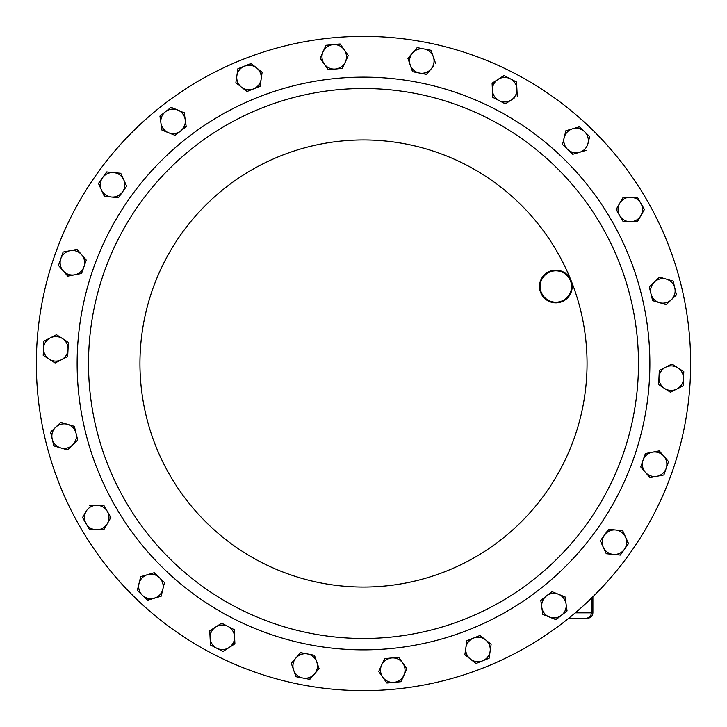 <?xml version="1.0" encoding="UTF-8"?>
<svg xmlns="http://www.w3.org/2000/svg" width="727" height="727" viewBox="0 0 727 727"><rect width="100%" height="100%" fill="white"/><g stroke="black" fill="none" stroke-linecap="round" stroke-linejoin="round"><path stroke-width="1.09" d="M241.909 59.787A327.15 327.15 0 0 1 667.213 241.909A327.15 327.15 0 0 1 485.091 667.213A327.15 327.15 0 0 1 59.787 485.091A327.15 327.15 0 0 1 241.909 59.787A327.15 327.15 0 0 0 80.179 527.075M261.302 108.214A274.979 274.979 0 0 1 618.786 261.302A274.979 274.979 0 0 1 465.698 618.786A274.979 274.979 0 0 1 108.214 465.698A274.979 274.979 0 0 1 261.302 108.214A274.979 274.979 0 0 1 618.786 261.302A274.979 274.979 0 0 1 465.698 618.786M549.776 271.307A16.357 16.357 0 0 1 571.04 280.413A16.357 16.357 0 0 1 561.935 301.678A16.357 16.357 0 0 1 540.67 292.572A16.357 16.357 0 0 1 549.776 271.307M561.689 301.069A15.703 15.703 0 0 0 570.431 280.658A15.703 15.703 0 0 0 550.021 271.916A15.703 15.703 0 0 0 541.279 292.327A15.703 15.703 0 0 0 561.689 301.069M568.696 618.295L585.944 618.295L568.696 618.295M663.887 456.229A12.259 12.259 0 0 1 656.944 476.294L663.887 474.958L668.522 461.581L659.253 450.885L652.301 452.221A12.259 12.259 0 0 1 663.887 456.229M645.358 472.286L649.993 477.63L656.944 476.294A12.259 12.259 0 0 1 645.358 472.286L640.723 466.934L643.041 460.246A12.259 12.259 0 0 1 652.301 452.221L645.358 453.566L640.723 466.934L645.358 472.286A12.259 12.259 0 0 1 643.041 460.246L645.358 453.566L648.966 452.866M63.113 270.771A12.259 12.259 0 0 1 70.056 250.706L63.113 252.042L58.478 265.419L67.747 276.115L74.699 274.779A12.259 12.259 0 0 1 63.113 270.771L67.747 276.115L68.302 276.006M83.959 266.754A12.259 12.259 0 0 1 74.699 274.779L81.642 273.434L86.277 260.066L81.642 254.714A12.259 12.259 0 0 1 83.959 266.754L86.277 260.066L77.007 249.37L70.056 250.706L77.007 249.37L81.642 254.714A12.259 12.259 0 0 0 70.056 250.706M666.332 279.113A12.259 12.259 0 0 1 671.339 299.742L676.464 294.862L673.129 281.104L659.543 277.114L654.427 282.003A12.259 12.259 0 0 1 666.332 279.113L659.543 277.114L656.781 279.75M650.974 293.763A12.259 12.259 0 0 1 654.427 282.003L649.302 286.883L652.637 300.642L659.425 302.632A12.259 12.259 0 0 1 650.974 293.763M668.985 301.987L666.223 304.622L659.425 302.632A12.259 12.259 0 0 0 671.339 299.742L666.223 304.622L662.688 303.586M60.668 447.887A12.259 12.259 0 0 1 55.661 427.258L50.536 432.138L53.871 445.896L67.457 449.886L72.573 444.997A12.259 12.259 0 0 1 60.668 447.887L67.457 449.886L77.698 440.117L76.026 433.237A12.259 12.259 0 0 1 72.573 444.997L77.698 440.117L74.363 426.358L67.575 424.368A12.259 12.259 0 0 1 76.026 433.237L74.363 426.358L67.575 424.368A12.259 12.259 0 0 0 55.661 427.258L60.777 422.378L67.575 424.368M154.36 598.221A12.259 12.259 0 0 1 139.002 583.572L137.33 590.442L147.572 600.211L161.158 596.222L162.821 589.352A12.259 12.259 0 0 1 154.36 598.221M159.367 577.583A12.259 12.259 0 0 1 162.821 589.352L164.493 582.472L159.367 577.583L154.251 572.703L147.454 574.693A12.259 12.259 0 0 1 159.367 577.583L153.979 572.785M147.454 574.693A12.259 12.259 0 0 0 139.002 583.572L140.665 576.693L147.454 574.693L140.665 576.693L140.538 577.238M572.64 128.779A12.259 12.259 0 0 1 587.998 143.428L589.67 136.558L579.428 126.789L565.842 130.778L564.179 137.648A12.259 12.259 0 0 1 572.64 128.779L565.842 130.778L562.507 144.528L567.633 149.417A12.259 12.259 0 0 1 564.179 137.648M579.546 152.306L586.335 150.307L579.546 152.306A12.259 12.259 0 0 1 567.633 149.417L572.749 154.297L579.546 152.306A12.259 12.259 0 0 0 587.998 143.428L589.67 136.558L584.544 131.669M412.536 52.971A12.259 12.259 0 0 1 433.383 56.988L431.075 50.308L417.171 47.628L407.902 58.324L410.219 65.012A12.259 12.259 0 0 1 412.536 52.971L417.171 47.628L420.788 48.318M419.479 73.036A12.259 12.259 0 0 1 410.219 65.012L412.536 71.7L426.431 74.372L431.066 69.029A12.259 12.259 0 0 1 419.479 73.036M433.292 66.457L431.066 69.029A12.259 12.259 0 0 0 433.383 56.988L435.7 63.676L433.383 56.988M314.464 674.029A12.259 12.259 0 0 1 293.617 670.012L295.925 676.692L309.829 679.372L319.098 668.676L316.781 661.988A12.259 12.259 0 0 1 314.464 674.029M307.521 653.964A12.259 12.259 0 0 1 316.781 661.988L314.464 655.3L300.569 652.628L295.934 657.971A12.259 12.259 0 0 1 307.521 653.964L314.464 655.3L315.672 658.78M295.934 657.971A12.259 12.259 0 0 0 293.617 670.012L291.3 663.324L295.934 657.971L291.3 663.324L291.482 663.851M403.93 675.265A12.259 12.259 0 0 1 382.802 677.282L386.9 683.044L400.995 681.699L406.875 668.822L402.767 663.06A12.259 12.259 0 0 1 403.93 675.265M391.617 657.971A12.259 12.259 0 0 1 402.767 663.06L398.66 657.299L384.574 658.644L381.63 665.078A12.259 12.259 0 0 1 391.617 657.971L384.574 658.644M378.694 671.521L381.63 665.078A12.259 12.259 0 0 0 382.802 677.282L378.694 671.521L382.802 677.282M323.07 51.735A12.259 12.259 0 0 1 344.198 49.718L340.1 43.956L326.005 45.301L320.125 58.178L324.233 63.94A12.259 12.259 0 0 1 323.07 51.735L320.125 58.178L328.34 69.701L335.383 69.029A12.259 12.259 0 0 1 324.233 63.94M348.306 55.479L345.37 61.922A12.259 12.259 0 0 1 335.383 69.029L342.426 68.356L345.37 61.922A12.259 12.259 0 0 0 344.198 49.718L348.306 55.479L342.426 68.356L328.34 69.701L326.205 66.702M101.407 189.892A12.259 12.259 0 0 1 113.721 172.599L106.678 171.926L98.463 183.458L104.343 196.335L111.395 197.008A12.259 12.259 0 0 1 101.407 189.892L98.627 183.231M126.643 186.148L122.545 191.91A12.259 12.259 0 0 1 111.395 197.008L118.437 197.68L126.643 186.148L123.708 179.714A12.259 12.259 0 0 1 122.545 191.91L118.437 197.68L111.395 197.008M123.708 179.714A12.259 12.259 0 0 0 113.721 172.599L120.764 173.271L123.708 179.714L120.764 173.271L120.209 173.226M625.593 537.108A12.259 12.259 0 0 1 613.279 554.401L620.322 555.074L628.537 543.542L622.657 530.665L615.605 529.992A12.259 12.259 0 0 1 625.593 537.108M604.455 535.09A12.259 12.259 0 0 1 615.605 529.992L608.563 529.32L600.357 540.852L603.292 547.286A12.259 12.259 0 0 1 604.455 535.09M606.118 553.465L603.292 547.286A12.259 12.259 0 0 0 613.279 554.401L606.236 553.729L613.279 554.401M228.96 647.63A12.259 12.259 0 0 1 210.094 637.906L210.43 644.976L223.007 651.456L234.912 643.804L234.576 636.734A12.259 12.259 0 0 1 228.96 647.63L234.912 643.804L234.73 639.987M227.951 626.429A12.259 12.259 0 0 1 234.576 636.734L234.239 629.664L221.662 623.184L215.71 627.01A12.259 12.259 0 0 1 227.951 626.429M216.719 648.211L210.43 644.976L209.758 630.836L215.71 627.01A12.259 12.259 0 0 0 210.094 637.906L209.758 630.836L221.662 623.184L234.239 629.664L234.576 636.734M498.04 79.37A12.259 12.259 0 0 1 516.906 89.094L516.57 82.024L503.993 75.544L492.088 83.196L492.424 90.266A12.259 12.259 0 0 1 498.04 79.37M499.049 100.571A12.259 12.259 0 0 1 492.424 90.266L492.761 97.336L505.338 103.816L511.29 99.99A12.259 12.259 0 0 1 499.049 100.571L492.761 97.336L492.088 83.196L504.238 75.672M514.153 98.154L511.29 99.99A12.259 12.259 0 0 0 516.906 89.094L517.242 96.164L516.906 89.094M236.875 75.753A12.259 12.259 0 0 1 256.576 67.865L251.015 63.494L237.874 68.756L235.866 82.76L241.428 87.14A12.259 12.259 0 0 1 236.875 75.753L235.866 82.76L246.989 91.511L253.559 88.885A12.259 12.259 0 0 1 241.428 87.14L246.989 91.511L247.516 91.302M262.102 72.518L261.138 79.243A12.259 12.259 0 0 1 253.559 88.885L260.13 86.249L261.138 79.243A12.259 12.259 0 0 0 256.576 67.865L262.147 72.237L256.576 67.865M490.125 651.247A12.259 12.259 0 0 1 470.424 659.135L475.985 663.506L489.126 658.244L491.134 644.24L485.572 639.86A12.259 12.259 0 0 1 490.125 651.247M473.441 638.115A12.259 12.259 0 0 1 485.572 639.86L480.011 635.489L473.441 638.115L466.87 640.751L465.862 647.757A12.259 12.259 0 0 1 473.441 638.115M465.862 647.757A12.259 12.259 0 0 0 470.424 659.135L464.853 654.763L466.87 640.751L480.011 635.489L491.134 644.24L489.126 658.244L482.555 660.879M566.069 603.91A12.259 12.259 0 0 1 549.376 617.032L555.946 619.668L567.069 610.916L565.061 596.903L558.49 594.277A12.259 12.259 0 0 1 566.069 603.91M546.359 596.022A12.259 12.259 0 0 1 558.49 594.277L551.92 591.651L540.797 600.393L541.806 607.399A12.259 12.259 0 0 1 546.359 596.022M542.805 614.406L541.806 607.399A12.259 12.259 0 0 0 549.376 617.032L542.805 614.406L549.376 617.032M160.931 123.09A12.259 12.259 0 0 1 177.624 109.968L171.054 107.332L159.931 116.084L161.939 130.097L168.51 132.723A12.259 12.259 0 0 1 160.931 123.09M180.641 130.978A12.259 12.259 0 0 1 168.51 132.723L175.08 135.349L186.203 126.607L185.194 119.601A12.259 12.259 0 0 1 180.641 130.978L186.167 126.325M183.667 112.385L184.195 112.594L185.194 119.601A12.259 12.259 0 0 0 177.624 109.968L184.231 112.876M49.154 359.156A12.259 12.259 0 0 1 50.163 337.946L43.874 341.19L43.202 355.33L55.107 362.982L61.395 359.738A12.259 12.259 0 0 1 49.154 359.156M68.029 349.423A12.259 12.259 0 0 1 61.395 359.738L67.693 356.494L68.365 342.353L62.413 338.528A12.259 12.259 0 0 1 68.029 349.423L67.438 356.621M55.952 334.965L56.461 334.702L62.413 338.528A12.259 12.259 0 0 0 50.163 337.946L56.461 334.702L59.55 336.692M677.846 367.844A12.259 12.259 0 0 1 676.837 389.054L683.126 385.81L683.798 371.67L671.893 364.018L665.605 367.262A12.259 12.259 0 0 1 677.846 367.844M658.971 377.577A12.259 12.259 0 0 1 665.605 367.262L659.307 370.506L658.635 384.647L664.587 388.472A12.259 12.259 0 0 1 658.971 377.577M671.048 392.035L670.539 392.298L664.587 388.472A12.259 12.259 0 0 0 676.837 389.054L670.303 392.144M96.709 529.792A12.259 12.259 0 0 1 86.095 511.408L82.551 517.533L89.63 529.792L103.779 529.792L107.323 523.658A12.259 12.259 0 0 1 96.709 529.792L89.63 529.792L82.551 517.533L86.095 511.408A12.259 12.259 0 0 1 107.323 511.408A12.259 12.259 0 0 1 107.323 523.658L110.858 517.533L103.779 505.274L89.63 505.274L96.709 505.274M619.677 203.342L616.142 209.467L619.677 215.592L623.221 221.726L630.291 221.726A12.259 12.259 0 0 1 619.677 203.342L623.221 197.208L630.291 197.208A12.259 12.259 0 0 1 640.905 215.592L644.449 209.467L637.37 197.208L623.221 197.208L619.677 203.342A12.259 12.259 0 0 1 630.291 197.208L637.37 197.208L639.206 200.398M644.449 209.467L637.37 221.726L630.291 221.726A12.259 12.259 0 0 0 640.905 215.592L637.37 221.726L633.69 221.726M666.205 468.27L663.887 474.958L656.944 476.294M658.698 450.994L659.253 450.885L668.522 461.581M81.642 273.434L74.699 274.779M60.886 268.199L58.478 265.419L60.795 258.73M659.425 302.632L652.637 300.642L649.302 286.883M669.594 280.068L673.129 281.104L676.464 294.862L671.339 299.742M52.208 439.017L50.745 431.947M57.406 446.932L53.807 445.624M164.493 582.472L163.62 586.044M162.821 589.352L161.158 596.222L147.372 600.02M142.456 595.331L137.33 590.442L139.002 583.572M567.633 149.417L562.507 144.528L563.38 140.956M573.021 154.215L570.086 151.761M416.28 72.418L412.536 71.7L411.328 68.22M408.092 58.851L410.31 55.543M426.613 74.163L422.814 73.681M424.123 48.963L431.075 50.308L432.274 53.78M316.781 661.988L319.098 668.676L309.548 679.318M300.387 652.837L304.186 653.319M299.678 677.419L295.925 676.692L293.617 670.012M394.861 657.662L398.66 657.299L402.767 663.06M404.657 665.714L406.875 668.822L400.713 681.726M393.952 682.371L386.737 682.817M333.048 44.629L340.263 44.183M104.906 196.39L102.816 192.982M104.461 175.043L106.678 171.926L113.721 172.599M603.292 547.286L600.357 540.852L608.844 529.347M615.605 529.992L622.657 530.665L628.373 543.769M624.429 549.303L620.04 555.046M226.106 649.465L223.007 651.456M511.29 99.99L505.338 103.816L502.066 102.134M510.281 78.789L516.57 82.024L516.743 85.704M260.166 85.968L253.559 88.885M237.356 72.391L237.874 68.756L251.242 63.667M476.503 663.297L475.985 663.506L470.424 659.135M467.861 657.117L464.853 654.763M541.806 607.399L540.797 600.393L551.92 591.651L558.49 594.277M564.534 596.694L565.061 596.903L567.069 610.916L555.682 619.558M178.079 132.996L175.08 135.349L168.51 132.723M162.466 130.306L161.939 130.097M170.609 107.687L171.318 107.442M159.931 116.084L165.492 111.713M61.395 359.738L54.87 362.828M62.413 338.528L68.365 342.353M43.538 348.26L43.874 341.19L50.163 337.946M658.635 384.647L659.307 370.506L665.605 367.262M668.495 365.772L671.893 364.018L683.798 371.67L683.126 385.81L676.837 389.054M103.779 505.274L110.858 517.533L109.023 520.723M107.323 523.658L103.498 529.792M618.05 212.775L616.142 209.467L617.977 206.277M626.892 221.726L623.221 221.726L619.677 215.592M469.933 629.355A286.365 286.365 0 0 1 97.645 469.933A286.365 286.365 0 0 1 257.067 97.645A286.365 286.365 0 0 1 629.355 257.067A286.365 286.365 0 0 1 469.933 629.355M571.04 280.413A223.552 223.552 0 0 1 446.587 571.04A223.552 223.552 0 0 1 155.96 446.587A223.552 223.552 0 0 1 280.413 155.96A223.552 223.552 0 0 1 571.04 280.413A223.552 223.552 0 0 1 461.182 564.579A223.552 223.552 0 0 1 169.9 475.276A223.552 223.552 0 0 1 251.724 169.9A223.552 223.552 0 0 1 557.1 251.724M575.293 612.843L592.896 612.843L592.896 596.749M585.944 618.295C589.252 617.968 591.069 616.151 591.396 612.843L591.396 598.212M592.896 612.843C592.578 616.151 590.76 617.968 587.443 618.295"/></g></svg>
